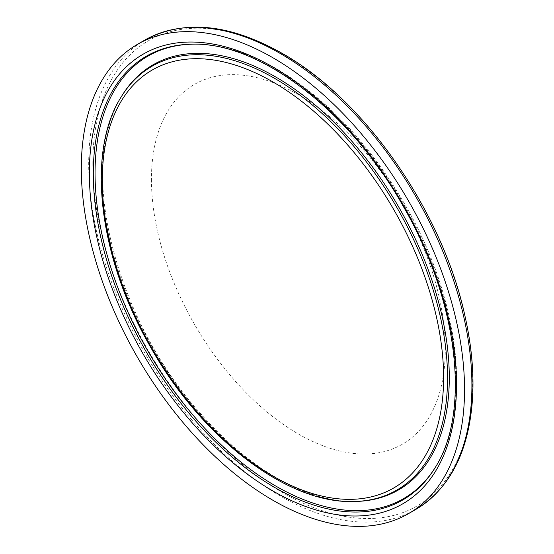<?xml version="1.0" encoding="UTF-8"?>
<svg xmlns="http://www.w3.org/2000/svg" width="554" height="554" viewBox="0 0 554 554"><rect width="100%" height="100%" fill="white"/><g stroke="black" fill="none" stroke-linecap="round" stroke-linejoin="round"><path stroke-width="0.42" stroke-dasharray="2.77 2.08" d="M151.443 179.503A207.792 119.969 -120 0 0 371.838 453.678A207.792 119.969 -120 0 0 371.838 159.815A207.792 119.969 -120 0 0 151.443 179.503M435.555 466.974A255.519 147.523 -120 0 0 435.943 466.35C473.033 408.049 459.155 297.436 404.801 204.294C369.428 143.784 326.812 98.695 276.952 69.021C247.34 51.993 219.093 43.718 192.21 44.188L190.735 44.223A256.253 147.946 60 0 1 455.7 382.731A256.253 147.946 60 0 1 435.174 467.604L435.943 466.35A255.519 147.523 -120 0 0 456.406 381.72A255.519 147.523 -120 0 0 275.726 68.779A255.519 147.523 -120 0 0 192.21 44.188A255.519 147.523 -120 0 0 191.469 44.209M121.056 97.158A244.716 141.291 -120 0 0 152.142 348.757A244.716 141.291 -120 0 0 354.491 501.481M121.825 95.904A245.457 141.713 -120 0 0 153.001 348.265A245.457 141.713 -120 0 0 355.959 501.446C309.762 503.143 250.269 470.284 201.767 414.904C114.429 319.852 76.362 163.105 121.825 95.904M92.809 163.721A268.579 155.065 -120 0 0 282.727 492.665A268.579 155.065 -120 0 0 472.638 383.015A268.579 155.065 -120 0 0 282.727 54.07A268.579 155.065 -120 0 0 92.809 163.721M144.816 40.089A270.982 156.45 -120 0 0 88.688 164.136A270.982 156.45 -120 0 0 206.974 436.843A270.982 156.45 -120 0 0 415.791 509.438"/><path stroke-width="0.83" d="M81.32 168.395A270.982 156.45 -120 0 0 199.599 441.102A270.982 156.45 -120 0 0 408.416 513.697A270.982 156.45 -120 0 0 408.423 200.797A270.982 156.45 -120 0 0 137.44 44.348A270.982 156.45 -120 0 0 81.32 168.395M272.928 490.989A259.604 149.885 -120 0 0 431.905 264.819A259.604 149.885 -120 0 0 113.951 81.251A259.604 149.885 -120 0 0 272.928 490.989M274.5 487.347A256.253 147.946 60 0 1 98.508 226.295A256.253 147.946 60 0 1 190.735 44.223C258.33 40.802 350.599 110.904 404.212 208.013C458.241 301.605 470.9 412.176 435.174 467.604A256.253 147.946 60 0 1 274.5 487.347M191.469 44.209A255.519 147.523 -120 0 0 147.966 351.167A255.519 147.523 -120 0 0 435.555 466.974M272.928 81.95A241.364 139.352 60 0 1 420.735 462.895A241.364 139.352 60 0 1 125.128 292.221A241.364 139.352 60 0 1 272.928 81.95M274.5 78.301A244.716 141.291 -120 0 0 121.056 97.158C86.05 152.115 98.647 256.869 149.781 345.731C200.783 437.674 287.748 504.479 354.491 501.481A244.716 141.291 -120 0 0 447.542 378.022A244.716 141.291 -120 0 0 274.5 78.301M354.491 501.481L355.959 501.446A245.457 141.713 -120 0 0 449.287 377.613A245.457 141.713 -120 0 0 275.726 76.992A245.457 141.713 -120 0 0 121.825 95.904L121.056 97.158M415.791 509.438A270.982 156.45 -120 0 0 457.327 292.297A270.982 156.45 -120 0 0 280.303 53.509A270.982 156.45 -120 0 0 144.816 40.089C183.603 19.203 229.37 23.614 282.125 53.329C364.442 99.443 442.369 211.386 464.861 315.531C471.295 344.013 473.905 370.861 472.68 396.089C469.494 450.45 450.527 488.233 415.791 509.438L408.416 513.697M144.816 40.089L137.44 44.348"/></g></svg>
